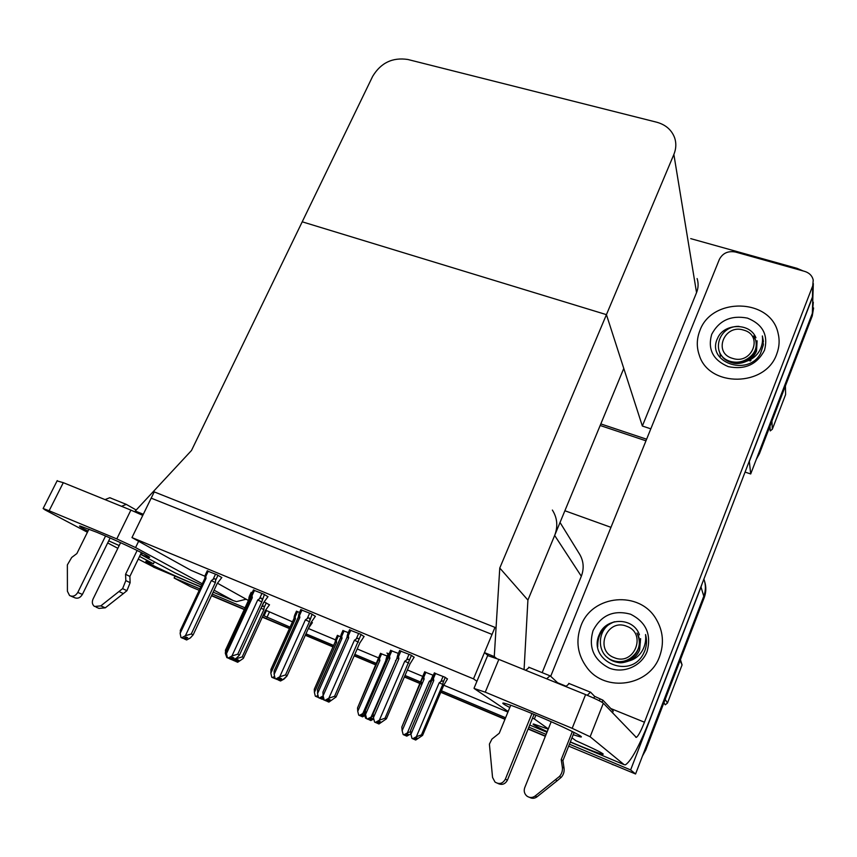 <?xml version="1.0" encoding="UTF-8"?>
<svg xmlns="http://www.w3.org/2000/svg" width="857" height="857" viewBox="0 0 857 857"><rect width="100%" height="100%" fill="white"/><g stroke="black" fill="none" stroke-linecap="round" stroke-linejoin="round"><path stroke-width="1.29" d="M131.967 537.575L473.493 678.862L494.982 627.378L154.228 491.897L131.967 537.575L190.832 570.248L205.08 576.3M217.539 583.253L248.423 600.489M265.702 610.13L266.441 610.548L264.031 615.808L290.18 627.174M542.17 672.638L581.325 576.247C584.356 568.137 583.617 560.521 579.128 553.397L560.028 522.481M499.77 568.041L494.264 656.58L484.451 652.606L492.047 634.426L151.175 498.142L143.312 514.286L135.256 511.018L191.486 450.493L302.221 221.813L606.435 314.648L673.87 154.464C676.173 148.818 676.441 143.28 674.652 137.838C671.663 129.9 665.664 124.683 656.644 122.197L407.857 59.487C392.56 57.173 380.819 62.807 372.645 76.38L302.221 221.813L606.435 314.648L499.77 568.041L527.912 600.093L554.661 535.454C558.111 526.402 557.339 517.939 552.369 510.065M701.926 584.195L701.015 587.024L703.79 596.215C705.889 590.505 705.932 584.795 703.886 579.086C705.932 584.795 705.889 590.505 703.79 596.215L635.573 773.989L568.673 746.126M545.448 736.056L528.212 728.793L545.448 736.056M505.062 719.055L440.884 692.038L505.062 719.055M421.987 684.09L404.483 676.719L421.987 684.09M376.18 664.807L354.273 655.584L376.18 664.807M333.169 646.703L305.424 635.026L333.169 646.703M289.634 628.385L262.424 616.922L289.634 628.385M244.352 609.316L211.583 595.529L244.352 609.316M199.21 590.312L190.458 586.638L174.121 578.014L175.01 576.14M701.015 587.024L630.634 769.929L635.573 773.989M564.881 510.751L610.966 527.334M305.97 633.816L333.716 645.482M354.819 654.352L376.812 663.607M405.018 675.466L422.522 682.825M441.419 690.774L505.598 717.759M264.031 615.808L263.11 615.422M245.038 607.827L212.268 594.051M199.906 588.855L174.121 578.014M630.634 769.929L569.434 744.208M546.113 734.406L528.876 727.154M266.441 610.548L292.58 621.893M308.359 628.502L335.483 639.858M357.187 648.953L378.601 657.919M407.386 669.97L422.78 676.409M443.776 685.204L507.922 712.071M269.355 612.166L266.966 617.415M312.344 622.718L311.509 622.096M389.078 653.955L386.935 653.066L388.125 653.805M447.45 679.012L445.029 677.255L434.295 673.045M221.792 577.597L217.271 574.865L207.212 570.923M267.962 596.729L263.795 594.137L253.383 590.066M315.365 616.376L311.573 613.923L300.796 609.723M364.064 636.558L360.668 634.266L349.495 629.916M414.102 657.308L411.135 655.177L399.555 650.677M269.473 604.86L264.31 602M341.825 637.137L337.358 635.476M387.15 656.044L380.487 653.484M433.331 675.316L424.654 671.931M252.162 592.701L251.09 592.487M299.586 612.401L296.393 611.309M348.296 632.627L342.875 630.634M398.366 653.42L390.599 650.463M473.493 678.862L476.931 681.294M650.817 428.832L642.354 426.036L606.435 314.648L623.778 368.424L527.912 600.093L524.077 669.628M484.451 652.606L488.244 655.68M494.264 656.58L496.567 658.487M135.256 511.018L141.834 514.95M813.325 283.571L812.34 313.351L813.304 302.189L812.34 313.351L750.7 473.964L745.065 472.089M646.617 439.213L600.821 423.915L646.617 439.213M812.757 296.683L749.35 461.441L750.7 473.964M690.731 238.632L796.989 268.327L803.255 270.983M642.354 426.036L696.548 292.623C698.412 287.898 698.594 283.206 697.105 278.557M704.668 581.614C706.339 586.991 706.179 592.337 704.218 597.629L703.79 596.215L645.075 749.222L645.792 749.961L642.439 756.088M704.218 597.629L645.792 749.961M615.722 765.633L612.123 764.423M545.352 736.313L528.105 729.05M504.955 719.302L440.787 692.285M421.89 684.336L404.375 676.966M376.073 665.043L354.166 655.819M333.073 646.939L305.317 635.262M289.527 628.61L262.317 617.158M244.245 609.541L211.486 595.733M813.604 307.942L812.265 315.933L812.34 313.351L759.281 451.618L759.441 453.653L756.356 459.223M812.265 315.933L759.441 453.653M645.964 440.809L600.168 425.49M274.551 678.38L273.972 678.123L274.551 678.38M276.747 679.333L275.365 678.723M269.516 604.763L265.413 610.398L243.324 658.401L237.678 662.268L236.125 661.593L238.739 660.308L237.357 659.697L234.893 661.047L232.868 660.158L234.893 661.047M236.875 659.954L236.125 661.593M237.678 662.268L236.286 661.658M235.825 661.454L237.207 662.065L235.664 661.39L236.382 660.222M235.514 660.715L235.664 661.39M263.752 602.567L261.824 606.756C263.474 605.706 264.245 605.963 264.138 607.527L266.259 602.899M260.999 608.202L263.902 609.563L264.138 607.527M237.507 657.319L236.95 658.53L242.188 656.923L263.902 609.563M243.774 657.63L242.188 656.923M236.95 658.53L233.49 660.436M318.247 696.366L317.133 696.977L315.322 696.184L314.412 692.435L336.608 642.375L336.33 640.533L338.461 635.733M335.183 641.936L314.283 689.253L335.183 641.936L335.773 639.054L336.33 640.533M315.322 696.184L317.133 696.977M317.99 695.348L315.954 696.462M314.283 689.253L314.412 692.435M317.551 696.741L318.493 697.384M335.291 641.936L336.608 642.375M318.375 696.891L318.301 697.491M318.236 696.377L317.829 697.287M364.878 715.595L362.597 716.838L361.525 716.377L363.979 715.027L362.907 714.556L360.443 715.906L358.719 715.145L357.744 711.331L379.844 660.501L379.533 658.626L381.654 653.752M378.269 660.008L357.53 707.946L378.901 657.126L379.533 658.626M362.115 716.634L360.883 716.088L362.115 716.634M358.719 715.145L360.443 715.906M384.943 662.6L362.822 713.538L359.362 715.434M362.597 716.838L361.525 716.377M357.53 707.946L357.744 711.331M378.376 660.008L379.844 660.501M362.822 713.538L364.332 712.885M361.868 715.124L361.365 716.302M361.375 715.391L361.043 716.163M410.835 733.86L406.786 736.142L405.811 735.724L408.296 734.363L407.321 733.935L404.825 735.295L403.176 734.567L402.147 730.678L424.129 679.076L423.797 677.159L425.908 672.22M422.405 678.519L401.815 727.079L423.079 675.648L423.797 677.159M406.293 735.927L405.147 735.435L406.293 735.927M431.982 679.558L429.314 681.251L407.343 732.949L403.84 734.856L404.825 735.295M403.176 734.567L403.84 734.856M406.786 736.142L405.811 735.724M401.815 727.079L402.147 730.678M422.512 678.519L424.129 679.076M431.039 682.033L429.314 681.251M407.343 732.949L410.567 731.632M406.079 734.61L405.64 735.649M405.575 734.878L405.318 735.51M280.378 680.919L279.082 680.351L280.378 680.919M278.771 680.222L280.068 680.79L278.771 680.212M279.318 678.465L278.611 680.147M312.387 622.611L308.413 628.363M286.956 676.077L284.021 679.076L280.55 680.994M323.282 699.666L324.482 700.19L323.228 699.644L323.989 699.269M323.228 699.644L323.989 699.976L323.228 699.644M366.582 718.584L365.521 718.112L366.582 718.584M385.939 660.597L364.257 710.603L385.811 660.597L386.753 660.854M387.235 659.751L388.264 656.612M385.811 660.597L386.486 657.598L387.16 659.162M364.257 710.603L364.504 714.127L365.275 712.328M365.521 718.112L364.504 714.127M447.504 678.873L443.819 685.097L422.597 735.381L415.709 740.041L414.531 739.527L417.305 738.188L416.309 737.748L413.706 739.173L412.013 738.423L413.706 739.173M414.981 738.477L414.531 739.527M415.709 740.041L414.713 739.602M414.199 739.377L415.184 739.816L414.017 739.302L414.456 738.766M443.069 676.441L440.873 681.615C442.587 680.512 443.348 680.758 443.144 682.354L445.244 677.394M440.873 681.615L439.191 682.761L442.769 684.443L443.144 682.354M439.191 682.761L416.363 736.731L421.473 734.867L442.769 684.443M422.597 735.381L421.473 734.867M416.363 736.731L412.71 738.734M432.057 679.912L410.546 730.603L431.939 679.912L433.771 680.501L433.417 678.498L435.613 673.334M431.939 679.912L432.656 676.923L433.417 678.498M410.546 730.603L410.921 734.363L433.771 680.501M412.013 738.423L410.921 734.363M229.762 658.722L230.437 658.637M231.465 659.547L229.858 658.958M228.487 658.24L227.341 657.394M225.712 649.424L225.327 653.366L226.869 657.651M248.755 599.504L249.312 596.343L249.762 597.929L251.315 594.576M248.755 599.557L249.933 599.868M249.987 599.75L249.762 597.929M225.327 653.366L226.494 650.827M204.866 578.068L205.391 574.79L205.787 576.407L208.272 571.137M215.535 574.147L213.061 579.428L211.304 580.618L185.423 635.701L181.663 637.79L180.988 637.49L180.131 633.398L206.023 578.421L205.787 576.407M221.845 577.479L217.207 583.531L193.157 634.844L191.272 633.998L215.407 582.535L215.621 580.285L217.978 575.261M193.157 634.844L190.383 637.897L186.644 639.965L184.994 639.236L187.662 637.758L186.012 637.03L183.334 638.519L180.988 637.49M180.709 629.402L180.131 633.398M184.137 638.069L184.319 638.947L186.14 639.74L184.491 639.022L185.219 637.469M204.866 578.143L206.023 578.421M213.061 579.428C214.711 578.357 215.568 578.646 215.621 580.285M211.304 580.618L215.407 582.535M183.334 638.519L181.663 637.79M185.423 635.701L191.272 633.998M186.644 639.965L184.994 639.236M185.755 637.169L184.823 639.161M535.893 715.134L534.361 718.937L548.319 728.911M573.204 734.717L580.135 736.838C587.548 738.52 561.464 725.729 534.254 714.449C518.324 707.871 508.18 704.09 503.83 703.115C501.345 702.719 503.338 704.186 509.797 707.496M532.529 718.123L534.361 718.937M699.826 330.77C696.634 338.933 696.462 347.106 699.312 355.259C708.943 387.589 765.751 387.171 776.742 353.995C779.388 347.021 779.806 340.004 778.027 332.966C770.582 298 711.417 296.918 699.826 330.77C711.417 296.918 770.582 298 778.027 332.966C779.806 340.004 779.388 347.021 776.742 353.995C765.751 387.171 708.943 387.589 699.312 355.259C696.462 347.106 696.634 338.933 699.826 330.77M580.939 625.867C575.443 640.929 577.522 654.919 587.141 667.86C605.513 692.788 649.424 686.146 659.611 656.419C664.239 643.468 663.136 631.116 656.291 619.354C639.847 590.066 592.026 594.576 580.939 625.867C592.026 594.576 639.847 590.066 656.291 619.354C663.136 631.116 664.239 643.468 659.611 656.419C649.424 686.146 605.513 692.788 587.141 667.86C577.522 654.919 575.443 640.929 580.939 625.867M570.344 741.916C587.249 749.05 598.057 753.196 602.782 754.364C605.256 754.342 596.279 749.789 575.872 740.694L571.983 737.791M550.697 676.302L719.344 259.435C722.676 253.147 728.064 250.673 735.499 252.033L804.669 271.38C809.297 272.837 812.157 275.708 813.229 279.993L812.725 285.831L644.464 722.215C640.929 731.117 638.208 736.174 636.301 737.406L603.339 703.211L590.13 736.763L572.176 728.321L585.588 694.588C595.144 698.551 601.068 701.433 603.339 703.211M812.95 291.251L812.457 296.993L650.013 719.077C639.493 745.697 631.298 760.952 625.417 764.84L624.121 764.658L590.13 736.763M548.223 729.146L533.697 724.047C531.329 723.79 535.829 726.329 547.216 731.664M487.429 656.098L487.644 655.594L498.849 659.397L485.255 692.167L572.176 728.321M485.255 692.167L474.103 688.471L508.169 711.481M498.849 659.397L585.588 694.588M137.141 550.451L125.572 574.286L129.878 576.418L130.135 582.685L125.829 580.585L122.605 588.641L100.805 605.888L94.495 606.467C92.245 604.656 91.753 602.192 93.027 599.086L120.601 542.674L119.198 545.555L108.7 540.863M201.641 585.149L174.839 572.755L141.534 554.886L148.7 557.307C155.963 559.171 121.758 542.599 96.787 532.272L80.183 526.037C78.191 525.716 80.804 527.387 88.025 531.051M139.562 556.407L153.414 563.777L146.59 561.431C139.691 559.792 181.78 579.375 200.892 586.756M154.378 561.774L153.414 563.777M142.401 553.086L141.534 554.886M213.157 592.155L233.179 600.553L214.079 590.194M202.284 583.788L135.567 547.569L116.788 538.903L130.896 510.108L142.776 515.4M57.087 480.895L63.289 482.673L49.128 510.761L116.788 538.903M49.128 510.761L43.129 508.512L45.014 509.883L87.425 532.251M155.353 567.891L138.266 559.085M117.848 548.309L107.682 542.942M63.289 482.673L130.896 510.108M233.179 600.553L236.489 601.625L246.152 599.225M275.001 678.016L275.086 678.712M274.433 677.866L274.754 678.562M274.904 677.608L273.865 678.176L272.472 677.566L274.615 676.387M270.844 673.206L295.429 618.85L294.005 618.454L271.058 669.135L270.844 673.206L271.787 677.266L272.472 677.566M294.005 618.422L294.615 615.24L295.151 616.858L297.55 611.555M295.429 618.85L295.151 616.858M322.296 697.63L321.846 699.141L323.7 698.123M323.978 699.226L321.846 699.141M321.761 697.919L321.664 699.066M321.021 698.326L321.321 698.916M323.485 697.223L320.561 698.584L319.275 698.016L323.164 695.895M317.561 693.57L342.029 638.315L340.433 637.844L317.604 689.36L317.561 693.57L318.568 697.716L319.275 698.016M340.433 637.844L341.107 634.63L341.718 636.28L344.107 630.891M342.029 638.315L341.718 636.28M370.042 718.691L369.678 720.041L372.388 718.562L371.231 718.048L368.51 719.526L367.332 719.012L373.234 716.045M373.791 718.937L370.845 720.555L369.678 720.041M369.496 718.991L369.496 719.966M395.859 660.801L371.156 716.923M365.532 714.47L389.871 658.294L388.103 657.748L365.382 710.132L365.532 714.47L366.614 718.702L367.332 719.012M396.095 660.244L395.484 660.629M388.103 657.748L388.821 654.544L389.528 656.216L391.906 650.731M389.871 658.294L389.528 656.216M261.974 593.376L259.5 598.754L257.732 599.964L231.947 655.969L228.123 658.08L227.426 657.78L226.505 653.602L252.301 597.704L250.972 597.35L251.562 593.997L252.044 595.647L254.518 590.291M252.301 597.704L252.044 595.647M268.016 596.611L263.474 602.814L239.521 654.994L237.753 654.191L261.803 601.86L264.406 594.49M239.521 654.994L236.586 658.026L232.793 660.126L231.24 659.451L233.95 657.951L232.408 657.265L229.687 658.765L227.426 657.78M226.901 649.477L226.505 653.602M230.383 658.38L232.279 659.901L230.726 659.226L231.358 657.844M259.5 598.754C261.171 597.672 262.017 597.961 262.06 599.611M257.732 599.964L261.803 601.86M229.687 658.765L228.123 658.08M231.947 655.969L237.753 654.191M232.793 660.126L231.24 659.451M231.904 657.544L231.069 659.365M298.493 617.061L274.09 671.052L298.332 617.083L299.832 617.501L299.543 615.412L302.007 609.959M298.332 617.061L298.986 613.719L299.543 615.412M309.666 613.141L307.202 618.604L305.403 619.825L279.736 676.794L275.858 678.937L275.14 678.626L274.144 674.363L299.832 617.501M315.419 616.247L310.995 622.621L287.149 675.691L285.51 674.952L309.452 621.721L312.087 614.244M287.149 675.691L284.042 678.712L280.185 680.833L278.75 680.201L281.503 678.69L280.068 678.048L277.304 679.569L275.14 678.626M274.09 671.052L274.144 674.363M277.893 679.247L279.661 680.597L278.225 679.976L278.761 678.765M307.202 618.604C308.895 617.501 309.741 617.79 309.752 619.45M305.403 619.825L309.452 621.721M277.304 679.569L275.858 678.937M279.736 676.794L285.51 674.952M280.185 680.833L278.75 680.201M346.978 637.362L322.939 692.124L346.978 637.362L347.696 633.998L348.338 635.723L350.792 630.174M358.665 633.441L356.223 639.001L354.402 640.243L328.852 698.209L324.91 700.373L324.182 700.051L323.11 695.702L348.67 637.854L348.338 635.723M364.118 636.419L359.822 642.975L336.094 696.955L334.594 696.27L361.086 634.523M336.094 696.955L328.895 702.108L327.578 701.529L330.373 699.998L329.056 699.408L326.249 700.951L324.182 700.051M322.939 692.124L323.11 695.702M326.721 700.694L328.349 701.872L327.031 701.294L327.481 700.276M347.149 637.351L348.67 637.854M356.223 639.001C357.926 637.887 358.772 638.165 358.751 639.836M354.402 640.243L358.408 642.118M326.249 700.951L324.91 700.373M328.852 698.209L334.594 696.27M328.895 702.108L327.578 701.529M328.038 699.965L327.385 701.454M396.984 658.197L373.149 713.774L396.984 658.197L397.755 654.844L398.505 656.591L400.937 650.945M409.035 654.298L406.604 659.965L404.75 661.218L379.362 720.212L375.355 722.408L374.595 722.076L373.448 717.641L398.869 658.765L398.505 656.591M414.167 657.148L410 663.886L386.4 718.819L385.05 718.198L411.446 655.38M386.4 718.819L378.955 723.983L377.766 723.458L380.604 721.905L379.415 721.369L376.566 722.933L374.595 722.076M373.149 713.774L373.448 717.641M376.909 722.74L378.398 723.737L377.209 723.212L377.562 722.387M397.155 658.197L398.869 658.765M406.604 659.965C408.328 658.829 409.175 659.108 409.121 660.79M404.75 661.218L408.735 663.093M376.566 722.933L375.355 722.408M379.362 720.212L385.05 718.198M378.955 723.983L377.766 723.458M378.13 722.076L377.573 723.372M556.214 682.675L557.436 682.59L550.151 675.787L546.637 678.776M531.951 713.495L505.33 779.206C502.727 783.673 499.288 784.626 495.003 782.045L492.55 777.428L489.401 744.112L491.939 739.077L499.256 733.238L510.718 705.236M534.05 714.363L507.43 780.127L505.33 779.206M551.201 721.723L524.73 787.679C523.659 790.872 524.302 793.614 526.68 795.907C529.444 797.974 532.24 798.017 535.079 796.057L559.439 776.463L561.164 777.406L557.2 780.716L555.454 779.795M565.877 686.586L569.262 683.522M572.347 731.546L561.206 759.581L562.91 760.652L564.035 768.065C564.495 771.643 563.531 774.76 561.164 777.406M564.035 768.065L562.331 767.047C562.792 770.657 561.828 773.796 559.439 776.463M562.331 767.047L561.206 759.581M587.281 695.284L590.527 692.113L594.576 696.323L602.899 700.148L602.053 702.29M574.104 732.435L562.91 760.652M602.899 700.148L613.194 711.085L612.509 712.831M525.684 670.281L529.337 667.367M529.508 797.342C532.09 798.745 534.575 798.585 536.975 796.86L557.2 780.716M497.799 783.405C501.923 785.355 505.137 784.262 507.43 780.127M121.555 506.316L126.268 504.377L136.188 510.011M105.561 536L77.794 592.433C75.545 596.001 72.802 597.04 69.556 595.519L67.414 591.266L67.36 564.892L71.699 557.468L76.862 553.568L88.989 529.101M110.114 537.982L82.39 594.437L77.794 592.433M125.829 580.585L125.572 574.286M141.416 552.583L129.878 576.418M105.015 499.61L109.792 497.713L111.035 498.142M122.605 588.641L126.943 590.687L123.376 593.59L119.016 591.566M130.135 582.685L126.943 590.687M96.016 607.11L99.005 608.395L105.282 607.827L123.376 593.59M71.013 596.151L74.205 597.511C77.43 599.011 80.151 597.993 82.39 594.437M607.292 657.34C610.077 660.104 613.933 661.872 618.872 662.643C620.982 663.114 624.367 662.536 629.017 660.908C634.833 659.354 639.301 655.884 642.439 650.484C645.128 645.535 646.167 640.222 645.546 634.523C647.056 640.115 646.778 645.6 644.732 651.009L643.05 654.523C629.017 680.308 586.563 660.104 599.589 633.934C606.295 617.233 633.494 617.008 639.429 634.833M647.067 651.545C641.507 666.157 623.617 673.923 609.177 668.053C593.633 659.847 588.256 647.356 593.065 630.581C601.153 615.165 613.623 609.702 630.473 614.169C646.114 622.043 651.641 634.501 647.067 651.545M629.017 660.908C634.019 658.615 637.554 654.93 639.643 649.852L640.608 638.636M721.38 355.28C723.244 358.933 727.272 361.558 733.463 363.154C737.234 364.032 741.594 363.4 746.554 361.279C752.242 359.362 756.57 355.859 759.538 350.749C762.087 346.067 763.03 341.14 762.355 335.955L763.373 344.793L760.459 353.705C747.475 377.316 705.782 361.75 717.588 338.29C723.554 323.41 749.811 322.136 755.938 337.787M764.487 350.299C756.988 364.557 744.926 369.999 728.289 366.635C713.024 360.144 707.496 349.377 711.696 334.348C719.119 320.379 731.042 314.969 747.465 318.118C762.805 324.332 768.483 335.055 764.487 350.299M746.554 361.279C751.332 359.019 754.653 355.601 756.538 351.027L757.106 340.786M719.751 352.741L720.491 356.223M763.448 341.504L762.355 335.955M639.451 640.64L640.2 641.036M639.547 642.064L640.372 642.439M639.526 641.7L640.34 642.086M609.809 623.478C602.15 628.213 598.036 634.855 597.458 643.414M614.276 621.828C602.921 626.521 597.393 634.898 597.715 646.949M614.298 657.673C593.869 650.442 606.917 617.811 626.692 626.306C647.239 633.237 634.309 666.392 614.298 657.673M621.614 661.55C634.823 661.529 644.443 644.946 636.987 633.055C641.614 643.275 639.354 651.716 630.195 658.369C624.999 661.711 619.472 662.515 613.612 660.768C595.09 655.337 596.536 626.928 614.673 621.732M665.182 699.408L667.485 703.029L665.257 704.808L663.907 702.729M680.437 659.622L682.076 664.914L680.051 660.651M667.485 703.029L682.076 664.914M748.386 359.254L749.457 359.661M750.239 360.015L750.957 360.368M747.454 359.854L748.536 360.24M749.436 360.615L750.25 361.001M735.927 363.443L742.998 362.64M743.287 361.75L744.99 361.965M732.521 358.365C712.563 352.945 724.315 323.55 743.683 330.116C763.748 335.269 752.114 365.114 732.521 358.365M753.678 335.965L755.724 340.293C757.406 347.824 754.749 353.93 747.775 358.612C742.805 361.879 737.448 362.907 731.707 361.718C709.746 357.037 716.923 325.703 738.948 326.378M771.911 421.141L772.339 429.228L770.218 430.91L769.961 426.25M772.339 429.228L785.612 394.552L785.419 385.939M736.774 363.464L742.183 362.854M755.885 352.484L756.324 345.189M756.452 351.22L756.313 345.703M729.414 361.054C741.262 367.128 757.963 356.341 756.27 343.443M554.661 535.454L581.325 576.247M673.87 154.464L696.548 292.623M212.225 596.065L211.508 595.69M433.031 675.187L430.921 680.147M529.733 725.033L546.97 732.274M570.291 742.055L624.121 764.658M610.773 708.525L644.464 722.215M812.457 296.993L812.725 285.831M153.446 567.088L200.795 586.959M138.63 541.27L135.567 547.569M594.576 696.323L593.858 698.144M600.039 698.991L599.332 700.78M536.975 796.86L535.079 796.057M105.282 607.827L100.805 605.888M335.762 639.054L337.433 635.305M335.237 641.925L335.333 640.65M378.89 657.126L380.562 653.302M378.323 659.997L378.398 659.033M423.069 675.648L424.74 671.727M422.458 678.508L422.49 677.844M385.886 660.586L385.95 659.579M386.486 657.598L388.21 653.602M432.003 679.901L432.046 679.215M432.656 676.923L434.392 672.831M249.312 596.343L251.176 592.294M248.809 599.504L249.023 597.19M248.873 599.514L225.37 650.399M204.973 578.079L180.238 630.581M204.909 578.068L205.177 575.283M205.391 574.779L207.308 570.73M636.301 737.406L635.68 737.149M487.644 655.594L474.114 688.042M603.017 753.774L602.782 754.364M580.457 736.013L580.135 736.838M57.237 480.595L43.129 508.512M294.615 615.24L296.49 611.116M294.08 618.422L294.24 616.483M294.144 618.433L270.791 670.003M341.107 634.63L342.971 630.42M340.518 637.822L340.636 636.29M340.583 637.833L317.411 690.131M388.821 654.544L390.696 650.227M388.178 657.737L388.264 656.58M388.253 657.748L365.264 710.785M251.112 597.318L226.537 650.549M251.047 597.308L251.262 594.812M251.562 593.997L253.479 589.862M298.418 617.051L298.59 614.972M298.986 613.719L300.893 609.498M347.074 637.34L347.203 635.701M347.696 633.998L349.602 629.681M397.07 658.187L397.155 656.965M397.755 654.844L399.662 650.42M590.023 692.006L568.727 683.383M549.573 675.637L528.726 667.207M556.782 682.429L566.113 686.211M126.268 504.377L109.792 497.713"/></g></svg>
